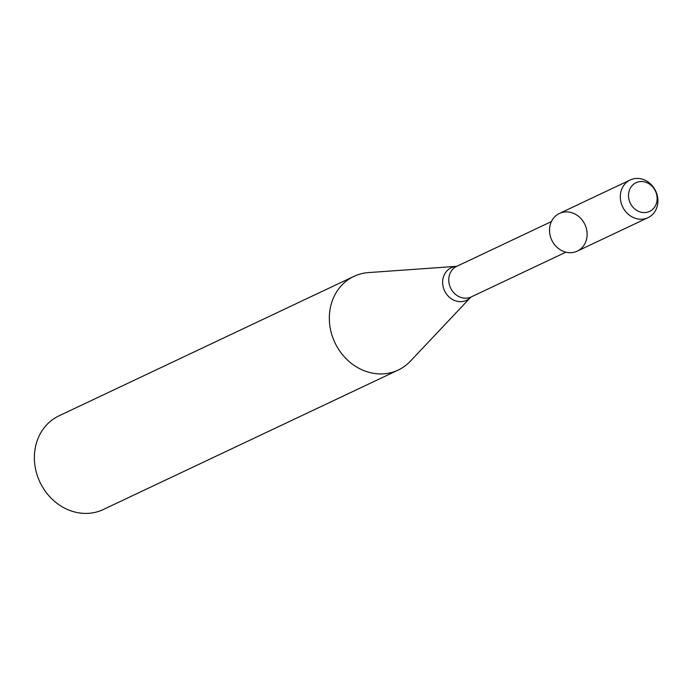 <?xml version="1.0" encoding="UTF-8"?>
<svg xmlns="http://www.w3.org/2000/svg" width="692" height="692" viewBox="0 0 692 692"><rect width="100%" height="100%" fill="white"/><g stroke="black" fill="none" stroke-linecap="round" stroke-linejoin="round"><path stroke-width="1.04" d="M568.859 212.046A20.847 18.321 64.7 0 0 551.784 240.159A20.847 18.321 64.7 0 0 584.342 244.665A20.847 18.321 64.7 0 0 568.859 212.046M565.892 252.165L471.261 296.911A16.928 14.878 64.7 0 1 450.578 287.976A16.928 14.878 64.7 0 1 456.789 266.316L368.499 272.587A51.813 45.534 64.7 0 0 353.923 276.368A51.813 45.534 64.7 0 0 334.911 342.67A51.813 45.534 64.7 0 0 398.229 370.047A51.813 45.534 64.7 0 0 410.391 361.181L470.759 297.231M353.923 276.368L58.958 415.857A51.813 45.534 64.7 0 0 39.946 482.16A51.813 45.534 64.7 0 0 103.255 509.537L398.229 370.047M643.231 181.659A15.864 13.935 64.7 0 0 630.239 203.041A15.864 13.935 64.7 0 0 655.013 206.475A15.864 13.935 64.7 0 0 643.231 181.659M639.633 178.579A20.847 18.321 64.7 0 0 630.187 179.981A20.847 18.321 64.7 0 0 622.541 206.657A20.847 18.321 64.7 0 0 648.015 217.669A20.847 18.321 64.7 0 0 657.4 196.113A20.847 18.321 64.7 0 0 639.633 178.579M630.187 179.981L559.413 213.447A20.847 18.321 64.7 0 0 551.766 240.124A20.847 18.321 64.7 0 0 577.24 251.135L648.015 217.669M456.227 266.498L456.218 266.498A17.975 15.795 64.7 0 0 444.575 290.813A17.975 15.795 64.7 0 0 470.759 297.24L471.261 296.911M456.789 266.316L551.42 221.561"/></g></svg>
